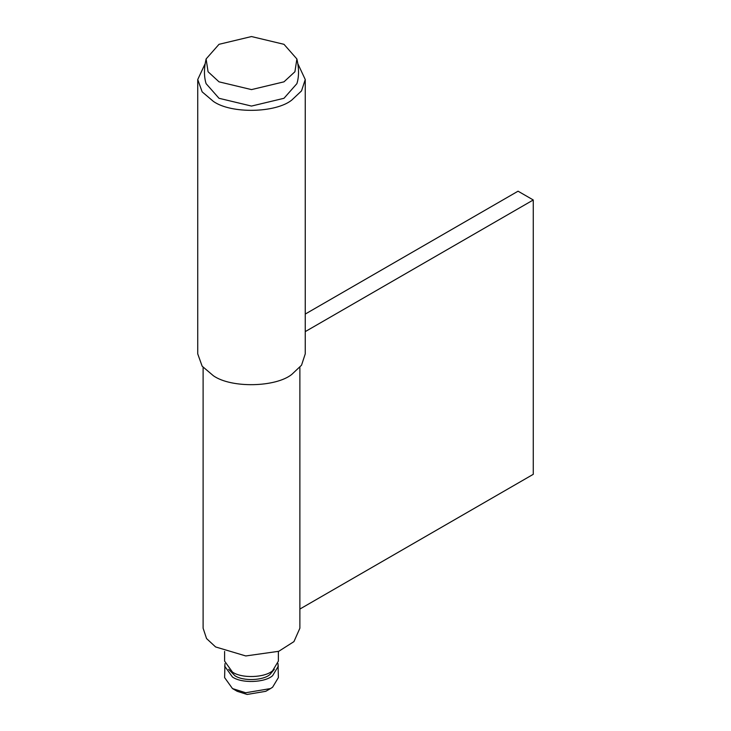 <?xml version="1.0" encoding="UTF-8"?>
<svg xmlns="http://www.w3.org/2000/svg" width="731" height="731" viewBox="0 0 731 731"><rect width="100%" height="100%" fill="white"/><g stroke="black" fill="none" stroke-linecap="round" stroke-linejoin="round"><path stroke-width="1.1" d="M299.874 367.41L299.874 628.221L293.944 641.617L278.767 651.294L245.771 655.954L215.599 646.944L206.553 638.565L203.108 628.221L203.108 367.41M299.874 609.06L533.264 474.318L533.264 199.974L518.06 191.193L305.247 314.065M305.247 331.618L533.264 199.974M278.027 663.611L278.374 677.6L272.608 687.204L270.497 688.575L245.689 692.75L232.485 688.575L224.609 677.6L224.956 663.611M270.497 688.575L265.746 691.316L247.142 694.45L237.237 691.316L232.485 688.575M278.374 666.078L272.608 675.682C265.079 682.617 241.924 683.622 232.485 677.052L224.609 666.078M274.326 669.322L269.967 674.475C263.379 680.552 243.121 681.429 234.861 675.682L228.657 669.322M278.374 651.44L278.374 661.135L272.608 670.738C265.079 677.683 241.924 678.679 232.485 672.109L224.609 661.135L224.609 651.44M219.008 81.835L208.07 71.748L206.105 58.964L219.008 44.317L251.491 36.55L283.984 44.317L296.887 58.964L294.913 71.748L283.984 81.835L251.491 89.602L219.008 81.835M296.887 58.964C299.07 68.522 299.07 76.755 296.887 83.654L283.984 98.292L251.491 106.068L219.008 98.292L206.105 83.654C203.922 76.755 203.922 68.522 206.105 58.964M297.946 63.917L305.247 79.542L301.528 90.891L291.751 100.101C275.733 112.967 231.462 114.018 213.479 101.481L202.158 91.868L197.736 79.542L205.036 63.917M305.247 79.542L305.247 353.877L301.528 365.226L291.751 374.446C275.733 387.302 231.462 388.353 213.479 375.825L202.158 366.204L197.736 353.877L197.736 79.542"/></g></svg>
